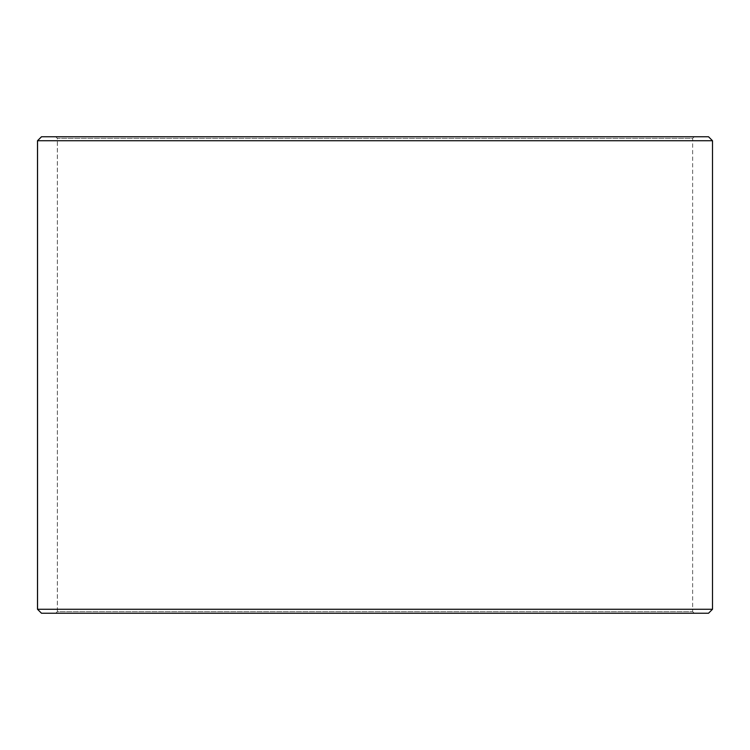 <?xml version="1.0" encoding="UTF-8"?>
<svg xmlns="http://www.w3.org/2000/svg" width="750" height="750" viewBox="0 0 750 750"><rect width="100%" height="100%" fill="white"/><g stroke="black" fill="none" stroke-linecap="round" stroke-linejoin="round"><path stroke-width="0.56" stroke-dasharray="3.75 2.81" d="M694.237 613.237L41.522 613.237L694.237 613.237L692.644 611.644L692.644 138.356L57.403 138.356L55.809 136.762L41.522 136.762L694.237 136.762L55.809 136.762M55.762 613.237L57.356 611.644L692.644 611.644L57.403 611.644L57.403 138.356M55.809 613.237L57.403 611.644M41.475 613.237L708.525 613.237M37.5 609.263L712.5 609.263M37.5 140.738L712.5 140.738M41.475 136.762L708.525 136.762M57.356 611.644L57.356 138.356L692.644 138.356L694.237 136.762M57.356 138.356L55.762 136.762"/><path stroke-width="1.12" d="M41.522 613.237L708.525 613.237L712.5 609.263L712.5 140.738L708.525 136.762L41.475 136.762L37.5 140.738L37.5 609.263L41.475 613.237L37.547 609.263L37.547 140.738L41.522 136.762M712.5 140.738L37.547 140.738M712.5 609.263L37.547 609.263"/></g></svg>
